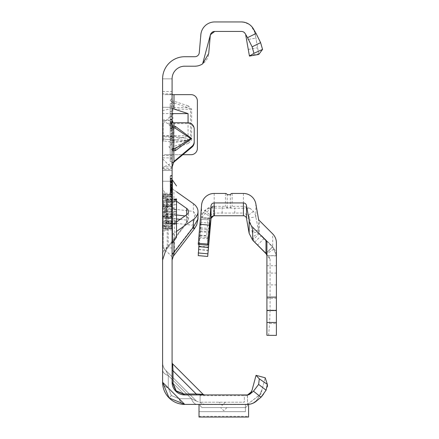 <?xml version="1.0" encoding="UTF-8"?>
<svg xmlns="http://www.w3.org/2000/svg" width="439" height="439" viewBox="0 0 439 439"><rect width="100%" height="100%" fill="white"/><g stroke="black" fill="none" stroke-linecap="round" stroke-linejoin="round"><path stroke-width="0.33" stroke-dasharray="2.19 1.65" d="M172.088 229.932L172.088 256.799L172.088 229.932M163.237 229.932L163.237 247.947L163.237 229.932M172.088 141.429L172.088 114.563L172.088 141.429M163.237 141.429L163.237 123.414L163.237 141.429M162.606 229.932L162.606 247.947L162.606 229.932M162.606 141.429L162.606 123.414L162.606 141.429M172.088 186.794L172.088 226.562A6.322 4.472 0 0 1 174.349 223.138L173.394 214.907L173.937 209.167L173.937 189.955A6.322 4.472 180 0 1 172.088 186.794L172.088 193.259L165.519 193.259A15.804 11.173 0 0 0 167.237 194.696L167.237 213.908L168.252 218.002A15.804 11.173 180 0 0 162.606 226.562L162.606 186.794L162.606 255.624L162.606 194.373L162.606 226.54L163.237 227.172L163.237 225.295A0.631 0.428 -22.9 0 1 162.924 225.3L162.924 226.853L162.924 225.3A0.631 0.516 -0 0 1 162.606 224.85A0.631 0.444 -0 0 0 163.237 225.295L163.237 220.85L171.457 220.85L171.457 227.172L171.457 225.18L163.237 225.18L163.237 226.326L171.457 226.326A0.631 0.549 180 0 1 172.088 226.875L172.088 220.85L172.088 226.875M172.088 190.789L170.189 191.163L170.189 196.496L172.088 197.007L172.088 179.776L172.088 197.007L172.088 179.776L172.088 197.007L170.189 196.496L170.189 180.489L172.088 179.979L170.189 180.489L172.088 179.979L170.189 180.489L172.088 179.979L170.189 180.489L172.088 179.979L170.189 180.489L172.088 179.979L170.189 180.489L172.088 179.979L170.189 180.489L172.088 179.979L170.189 180.489L172.088 179.979L170.189 180.489L172.088 179.979L172.088 243.206L172.088 179.979L172.088 196.798L172.088 179.979L172.088 196.798L172.088 179.979L172.088 196.798L172.088 179.979L172.088 193.934L170.189 194.444L170.189 175.798L170.189 196.551L170.189 175.798L170.189 196.551L170.189 176.061L170.189 196.293L170.189 176.061L170.189 196.293L170.189 176.061L170.189 196.293L170.189 180.489L170.189 196.293L170.189 180.489L170.189 194.444L172.088 193.945L172.088 175.556L172.088 197.062L172.088 175.293L172.088 197.062L172.088 175.293L172.088 197.062L172.088 175.293L172.088 197.062L172.088 189.944L172.088 193.945L170.189 194.45L172.088 193.934L172.088 220.833L172.088 217.289L172.088 218.293L171.457 216.861L165.904 217.031L165.904 206.171L171.402 206.335L171.347 217.267L172.088 218.293L172.088 179.979L172.088 196.798L172.088 179.979L172.088 196.798L172.088 179.979L170.189 180.489L170.189 196.293L170.189 180.489L170.189 196.293L170.189 180.489L170.189 180.791L172.088 180.314M162.606 136.672L162.606 181.258L162.606 107.292L162.606 136.672L186.432 138.126L188.057 139.432L186.432 140.557L173.987 142.466L162.606 140.727M172.088 120.577L172.088 181.258L172.088 107.292L172.088 120.577L162.606 120.577L167.396 123.414A11.381 0.993 180 0 0 173.987 123.6L187.892 123.6A6.322 6.3 180 0 1 194.214 129.895L194.214 129.071M172.088 124.676L172.088 127.837L172.088 124.676M172.088 146.802L172.088 149.962L172.088 146.802M222.216 402.195L219.056 402.195L222.216 402.195M223.797 407.568L220.636 407.568L223.797 407.568M172.088 382.281A1.899 1.097 0 0 0 173.037 383.231L176.182 390.831L183.782 393.975A1.899 1.097 -90 0 0 184.731 394.924A1.899 1.097 -90 0 1 183.782 393.975L173.037 383.231L176.182 390.831L183.782 393.975A1.899 1.097 -90 0 0 184.731 394.924A1.899 1.097 -90 0 1 183.782 393.975L173.037 383.231A1.899 1.097 0 0 1 172.088 382.281L184.731 394.924L175.792 391.22L172.088 382.281L184.731 394.924L175.792 391.22L172.088 382.281A1.899 1.097 0 0 0 173.037 383.231L176.182 390.831L183.782 393.975L173.037 383.231A1.899 1.097 0 0 1 172.088 382.281A12.643 12.643 0 0 0 184.731 394.924L175.792 391.22L172.088 382.281A1.899 1.097 0 0 0 173.037 383.231A1.899 1.097 0 0 1 172.088 382.281L184.731 394.924L175.792 391.22L172.088 382.281L184.731 394.924L204.481 394.924L184.731 394.924A1.899 1.097 -90 0 1 183.782 393.975L173.037 383.231A1.899 1.097 0 0 1 172.088 382.281L172.088 362.532A1.899 1.899 0 0 0 172.642 363.871L173.037 370.812A1.899 1.097 180 0 1 172.088 369.863L172.088 362.532A1.899 1.899 0 0 0 172.642 363.871L173.037 370.812A1.899 1.097 180 0 1 172.088 369.863L172.088 78.844L172.088 170.508L172.088 155.51L162.606 155.51L164.762 154.704L182.926 154.704M204.481 394.924L203.142 394.37L204.481 394.924L203.142 394.37L196.2 393.975A1.899 1.097 -90 0 0 197.149 394.924A1.899 1.097 90 0 1 196.2 393.975A1.899 1.097 -90 0 0 197.149 394.924A1.899 1.097 90 0 1 196.2 393.975A1.899 1.097 -90 0 0 197.149 394.924L204.481 394.924L197.149 394.924A1.899 1.097 -90 0 1 196.2 393.975L203.142 394.37L172.642 363.871L173.037 370.812A1.899 1.097 180 0 1 172.088 369.863L172.088 362.532A1.899 1.899 0 0 0 172.642 363.871L203.142 394.37L196.2 393.975L203.142 394.37L196.2 393.975L203.142 394.37L196.2 393.975L173.037 370.812L172.642 363.871L173.037 370.812A1.899 1.097 180 0 1 172.088 369.863L172.088 362.532M169.086 397.926L171.44 395.572L169.086 397.926L162.606 382.281L162.606 362.532L162.606 382.281L162.606 362.532L162.606 382.281L169.086 397.926L171.44 395.572L179.041 398.716L191.459 398.716L168.296 375.554A11.381 6.569 0 0 1 162.606 369.863L162.606 382.281L169.086 397.926L171.44 395.572L179.041 398.716L191.459 398.716A11.381 6.569 90 0 0 197.149 404.407A11.381 6.569 -90 0 1 191.459 398.716A11.381 6.569 90 0 0 197.149 404.407A11.381 6.569 -90 0 1 191.459 398.716A11.381 6.569 90 0 0 197.149 404.407A11.381 6.569 -90 0 1 191.459 398.716A11.381 6.569 90 0 0 197.149 404.407A11.381 6.569 -90 0 1 191.459 398.716L168.296 375.554L165.937 370.576L168.296 375.554A11.381 6.569 0 0 1 162.606 369.863L162.606 362.532A11.381 11.381 0 0 0 165.937 370.576L196.436 401.076L191.459 398.716L196.436 401.076L191.459 398.716L196.436 401.076L191.459 398.716L196.436 401.076L191.459 398.716L196.436 401.076L165.937 370.576L168.296 375.554A11.381 6.569 0 0 1 162.606 369.863L162.606 362.532A11.381 11.381 0 0 0 165.937 370.576L168.296 375.554A11.381 6.569 0 0 1 162.606 369.863L162.606 382.281L184.731 404.407A11.381 6.569 -90 0 1 179.041 398.716A11.381 6.569 -90 0 0 184.731 404.407A11.381 6.569 -90 0 1 179.041 398.716A11.381 6.569 -90 0 0 184.731 404.407A11.381 6.569 -90 0 1 179.041 398.716A11.381 6.569 -90 0 0 184.731 404.407A11.381 6.569 -90 0 1 179.041 398.716A11.381 6.569 -90 0 0 184.731 404.407L248.578 404.407L248.578 417.05L199.021 417.05L199.021 404.407L245.417 404.407L245.417 411.656L245.417 404.407L199.021 404.407L247.398 404.407L260.876 393.92L265.2 377.781L260.832 394.101L247.398 404.407L199.021 404.407L204.481 404.407L199.021 404.407L204.481 404.407L199.021 404.407L199.021 411.656L199.021 404.407M184.731 404.407A22.126 22.126 0 0 1 162.606 382.281A11.381 6.569 0 0 0 168.296 387.972A11.381 6.569 0 0 1 162.606 382.281A11.381 6.569 0 0 0 168.296 387.972A11.381 6.569 0 0 1 162.606 382.281A11.381 6.569 0 0 0 168.296 387.972A11.381 6.569 0 0 1 162.606 382.281A11.381 6.569 0 0 0 168.296 387.972A11.381 6.569 0 0 1 162.606 382.281L162.606 362.532A11.381 11.381 0 0 0 165.937 370.576L168.296 375.554L165.937 370.576L196.436 401.076L165.937 370.576A11.381 11.381 0 0 1 162.606 362.532L162.606 78.844L172.088 78.844L172.088 105.953A1.899 1.712 0 0 0 173.443 107.593L173.443 102.836A1.899 1.712 180 0 1 172.088 101.195L173.987 101.195L173.443 102.836L187.799 107.593L188.347 105.953L191.651 109.234L191.651 140.123L188.347 143.405L187.799 141.764L190.564 140.123L172.895 140.123L172.895 109.234L173.443 107.593L187.799 107.593L190.564 109.234L190.564 140.123L191.651 140.123M172.088 100.328L172.088 102.26L172.088 100.328M172.088 134.339L172.088 135.437L172.088 134.339M172.088 133.242L170.189 134.334L172.088 135.437M172.088 126.756L172.088 91.477L172.088 126.756M170.189 126.756L170.189 161.525L170.189 126.756M170.189 142.648L172.088 143.158L172.088 103.176L172.088 143.158L172.088 114.299L172.088 143.158L172.088 120.95L172.088 143.158L170.189 142.648L172.088 143.158L170.189 142.648L170.189 103.681L172.088 103.176L172.088 138.861L172.088 103.176L170.189 103.681L170.189 142.648L172.088 143.158L170.189 142.648L170.189 123.6L172.088 124.111L170.189 123.6L170.189 127.897L170.189 121.455L172.088 120.95L172.088 139.997L172.088 120.95L170.189 121.455L172.088 120.95L170.189 121.455L170.189 142.648L172.088 143.158L170.189 142.648L170.189 123.6L172.088 124.111L170.189 123.6L170.189 121.455L172.088 120.95L170.189 121.455L170.189 142.648L172.088 143.158L170.189 142.648L170.189 140.507L172.088 139.997L170.189 140.507L170.189 123.6L172.088 124.111L170.189 123.6L170.189 127.897L172.088 128.407L170.189 127.897L170.189 121.455L172.088 120.95L170.189 121.455L170.189 142.648L170.189 140.507L172.088 139.997L170.189 140.507L170.189 123.6L172.088 124.111L170.189 123.6L170.189 121.455L172.088 120.95L170.189 121.455L170.189 140.507L172.088 139.997L170.189 140.507L170.189 113.789L170.189 142.648L172.088 143.158L170.189 142.648L170.189 121.455L170.189 142.648M162.606 162.606L162.606 78.844L162.606 162.606M176.511 218.946L168.252 218.002L168.252 246.241L165.882 250.318L167.237 247.722L167.237 228.505A15.804 11.173 0 0 0 165.519 229.943A15.804 11.173 0 0 0 162.606 236.407M191.651 109.234L172.088 109.234L172.088 105.953M172.088 109.234L172.088 140.123L172.895 140.123L173.443 141.764A1.899 1.712 180 0 0 172.088 143.405L172.088 140.123M172.088 143.405L172.088 155.51L172.45 154.704L191.053 154.704A6.322 6.322 0 0 0 197.374 148.382L197.374 100.97A6.322 6.322 0 0 0 191.053 94.648L164.762 94.648L162.606 93.847L172.088 93.847M172.088 182.432L172.088 196.798L172.088 175.556L172.088 196.798L172.088 182.432L170.189 178.635M172.088 187.865L172.088 175.556L172.088 196.798L172.088 187.865L170.189 187.36L172.088 187.865M172.088 187.607L172.088 175.556L172.088 187.607L170.189 187.096L172.088 187.607M172.088 197.062L172.088 175.293L172.088 197.062L170.189 196.551L170.189 175.798L170.189 196.551L170.189 176.061L170.189 196.551L170.189 176.061L170.189 196.551L170.189 176.061L170.189 196.551L170.189 176.061L170.189 196.551L172.088 197.062L170.189 196.551M172.088 196.798L172.088 175.814L172.088 196.798L170.189 196.293L170.189 180.489L170.189 196.293L172.088 196.798M172.088 226.562L172.088 236.407A6.322 4.472 180 0 1 173.937 233.246L176.511 231.424M172.088 193.259L172.088 236.407M162.606 138.79L173.987 140.403L188.062 135.739L188.062 122.772M172.088 108.4L162.606 110.568M172.088 94.648L164.762 94.648M162.606 135.975L173.987 136.222L186.432 138.126M173.581 162.342L163.434 167.067L162.606 169.514L172.088 169.514M194.214 129.895L194.214 142.335M162.606 170.508L172.088 170.508L162.606 170.508M244.342 394.924L200.091 394.924L200.091 405.669L200.091 394.924L200.091 402.195L200.091 394.924L244.342 394.924L244.342 402.195L200.091 402.195L244.342 402.195L244.342 394.924M249.275 394.507L247.448 394.924L184.731 394.924A1.899 1.097 -90 0 1 183.782 393.975A1.899 1.097 -90 0 0 184.731 394.924M256.041 375.329L265.2 377.781L267.346 384.377L259.301 378.846L256.041 375.329L251.673 391.643L252.068 390.161L250.274 393.668L248.946 394.623L247.398 394.924L247.503 404.407L247.503 394.924M172.088 130.795L172.088 116.269L172.088 130.795L170.189 130.789L170.189 136.491L170.189 116.779L170.189 130.789M172.088 128.128L172.088 116.516L172.088 128.128L170.189 127.617L170.189 117.026L170.189 136.244L170.189 117.026L170.189 131.365L170.189 117.026L170.189 127.617L172.088 128.128M172.088 123.633L172.088 136.748L172.088 116.516L172.088 136.748L172.088 123.633L170.189 121.905M245.033 33.353L243.431 31.882L241.39 31.432A4.423 4.423 0 0 1 245.747 35.087A4.423 4.423 0 0 0 241.39 31.432L214.704 31.432A4.423 4.423 0 0 0 210.292 35.471L208.717 53.509A13.905 13.905 0 0 1 194.861 66.201L184.731 66.201A12.643 12.643 0 0 0 172.088 78.844L162.606 78.844A22.126 22.126 0 0 1 184.731 56.724L194.861 56.724A4.423 4.423 0 0 0 199.273 52.68L200.848 34.643A13.905 13.905 0 0 1 214.704 21.95L241.39 21.95A13.905 13.905 0 0 1 255.081 33.441A13.905 13.905 0 0 0 241.39 21.95L243.81 22.164M247.448 394.924L247.75 394.908A4.423 4.423 0 0 0 250.241 393.887L253.413 391.226L261.095 397.163M256.338 401.153A13.905 13.905 0 0 1 247.398 404.407L249.873 404.176L253.254 402.964L256.146 400.785L258.275 398.113L256.074 400.856L253.276 402.953L250.384 404.061L247.53 404.407M213.475 31.608A4.423 4.423 0 0 0 212.789 31.871M211.636 32.667A4.423 4.423 0 0 0 210.939 33.529M249.336 55.451L258.675 53.805L258.785 54.441L249.445 56.088L246.57 39.757L255.904 38.111L255.081 33.441L255.542 36.031L254.208 31.032L255.081 33.441M258.675 53.805L255.904 38.111M258.785 54.441L255.542 36.031M245.895 35.921L246.57 39.757M170.189 105.826L172.088 106.337L170.189 105.826M170.189 127.897L172.088 128.407L170.189 127.897M170.189 123.6L172.088 124.111L170.189 123.6M170.189 113.789L172.088 114.299L170.189 113.789L170.189 111.643L170.189 113.789L172.088 114.299L170.189 113.789M170.189 111.643L172.088 111.138L170.189 111.643L170.189 103.681L170.189 111.643L172.088 111.138L170.189 111.643M170.189 103.681L172.088 103.176L170.189 103.681L170.189 138.861L170.189 103.681L172.088 103.176L170.189 103.681M170.189 140.507L172.088 139.997L170.189 140.507L170.189 121.455L172.088 120.95L170.189 121.455L170.189 140.507L172.088 139.997L170.189 140.507M170.189 121.455L172.088 120.95L170.189 121.455M172.088 136.748L170.189 136.244L172.088 136.748M172.088 116.516L170.189 117.026L172.088 116.516M172.088 129.631L170.189 131.365M172.088 124.895L170.189 125.4L172.088 124.895M172.088 119.748L170.189 119.243L172.088 119.748M172.088 129.082L170.189 129.593L172.088 129.082M172.088 136.995L170.189 136.491M172.088 125.675L170.189 126.141M172.088 123.194L170.189 123.562M172.088 121.861L170.189 121.866M172.088 119.507L170.189 118.996M172.088 122.953L170.189 122.448L172.088 122.953M172.088 116.269L170.189 116.779M172.088 122.042L170.189 122.042M172.088 126.646L170.189 126.196M172.088 128.792L170.189 128.325M172.088 130.921L170.189 130.921M172.088 133.763L170.189 134.274M172.088 184.221L170.189 184.731L172.088 184.221M170.189 184.995L172.088 184.484L172.088 178.936L170.189 178.426L170.189 184.995L170.189 178.426L172.088 178.936L172.088 184.484L170.189 184.995L172.088 185.505M172.088 175.556L170.189 176.061M172.088 188.572L170.189 189.198L172.088 188.572M172.088 193.681L170.189 194.192M172.088 186.043L170.189 186.043L172.088 186.043M172.088 178.673L170.189 178.163M172.088 182.981L170.189 182.366L172.088 182.981M172.088 182.212L170.189 181.839L172.088 182.212M172.088 175.293L170.189 175.798L172.088 175.293M172.088 189.352L170.189 189.725L172.088 189.352M172.088 189.275L170.189 189.725M172.088 190.663L170.189 190.663M172.088 186.026L170.189 185.412L170.189 182.13L172.088 182.635L172.088 194.142L172.088 182.635L172.088 194.142L172.088 182.635L170.189 182.13L170.189 188.282L172.088 188.282L170.189 188.282L170.189 180.281L172.088 179.776L170.189 180.281L170.189 185L172.088 185.373L170.189 185.834M172.088 183.107L170.189 183.442M172.088 181.389L170.189 181.389M172.088 182.673L170.189 182.103M172.088 182.289L170.189 181.839M172.088 181.34L170.189 181.34M172.088 190.729L170.189 190.724M172.088 188.891L170.189 189.461M172.088 190.35L170.189 190.345L172.088 190.339L172.088 193.945L172.088 186.816L172.088 190.339L170.189 190.773L172.088 190.521M172.088 189.412L170.189 189.988L172.088 189.412L170.189 189.988L172.088 189.412L170.189 189.401M172.088 182.383L170.189 182.893M172.088 182.822L170.189 183.683M172.088 179.2L170.189 178.689L172.088 179.2M172.088 175.814L170.189 176.324L172.088 175.814M172.088 187.118L170.189 186.69M172.088 187.541L170.189 186.987M172.088 189.516L170.189 189.516M172.088 189.95L170.189 189.955L172.088 189.95L170.189 189.955L172.088 189.95L170.189 190.51M172.088 185.121L170.189 185.192L172.088 185.148L170.189 185.154L170.189 182.333L170.189 188.079L170.189 185.154M172.088 190.422L170.189 190.416L172.088 190.422M172.088 180.972L172.088 183.7L172.088 181.104L170.189 181.109L172.088 181.104L172.088 178.41L172.088 180.972L170.189 180.972M172.088 181.027L170.189 181.027M172.088 178.41L170.189 177.899M172.088 183.7L170.189 184.204M170.189 183.244L172.088 186.811L170.189 186.306M172.088 178.426L170.189 178.256M172.088 187.826L170.189 188.172M172.088 187.437L170.189 187.228M172.088 181.636L170.189 181.636L172.088 181.653M172.088 178.936L170.189 178.426L172.088 178.936M172.088 183.162L170.189 179.595M172.088 191.431L170.189 193.379M172.088 190.252L170.189 190.383M172.088 189.802L170.189 190.246L172.088 189.802M172.088 195.426L170.189 195.125L172.088 195.426M172.088 189.796L170.189 189.791L172.088 189.796M172.088 192.518L170.189 192.661L172.088 192.518M172.088 192.079L170.189 194.016L172.088 194.312L170.189 194.016L170.189 180.281L170.189 196.496L170.189 188.282L170.189 194.647L172.088 194.142L170.189 194.647L170.189 191.163M172.088 190.125L170.189 190.751M170.189 185L170.189 185.412M172.088 182.843L170.189 182.333L172.088 182.843L170.189 182.333L172.088 182.843L170.189 182.333L172.088 182.843L172.088 187.574L170.189 188.079L172.088 187.574L172.088 182.843L170.189 182.333M172.088 185.757L170.189 183.711L172.088 185.757M172.088 191.036L170.189 193.083L172.088 191.036M172.088 189.615L170.189 189.105L172.088 189.615M172.088 186.751L170.189 187.261L172.088 186.751M170.189 182.13L170.189 194.647L170.189 182.13L170.189 194.647L170.189 182.13L172.088 182.635M172.088 188.6L170.189 188.6L170.189 180.281L170.189 196.496L170.189 188.6L172.088 188.6M172.088 194.384L170.189 194.082L172.088 194.384M172.088 188.408L170.189 188.408L172.088 188.408M172.088 188.622L170.189 188.622L172.088 188.622M172.088 188.358L170.189 188.358L172.088 188.358M172.088 184.989L170.189 184.786L172.088 184.989M172.088 190.438L170.189 189.928L172.088 190.438M172.088 185.066L170.189 185.066M172.088 186.295L170.189 182.498M172.088 191.547L170.189 191.678L170.189 194.016M170.189 180.489L172.088 179.979L170.189 180.489L170.189 191.678M172.088 197.007L170.189 196.496M172.088 179.776L170.189 180.281M172.088 194.142L170.189 194.647M168.296 375.554A11.381 6.569 180 0 1 162.606 369.863A11.381 6.569 180 0 0 168.296 375.554A11.381 6.569 180 0 1 162.606 369.863A11.381 6.569 180 0 0 168.296 375.554L168.296 387.972L168.296 375.554L168.296 387.972L171.44 395.572L179.041 398.716L168.296 387.972L168.296 375.554L168.296 387.972L171.44 395.572L179.041 398.716L168.296 387.972L168.296 375.554L168.296 387.972L171.44 395.572L168.296 387.972L168.296 375.554L191.459 398.716L168.296 375.554L191.459 398.716L179.041 398.716L168.296 387.972L179.041 398.716L191.459 398.716L168.296 375.554L191.459 398.716L179.041 398.716L191.459 398.716L179.041 398.716L191.459 398.716L168.296 375.554M197.149 394.924A1.899 1.097 90 0 1 196.2 393.975L173.037 370.812A1.899 1.097 0 0 1 172.088 369.863A1.899 1.097 0 0 0 173.037 370.812A1.899 1.097 0 0 1 172.088 369.863M263.493 394.162L266.078 390.222L267.477 386.353M259.301 378.846L258.631 384.41L253.413 391.226M258.631 384.41L266.078 390.222M245.61 407.568L201.989 407.568L200.091 405.669L201.989 407.568L245.61 407.568L247.503 405.669L247.503 404.407L247.503 405.669L245.61 407.568M245.417 411.678L199.021 411.656L245.417 411.678M162.606 107.292L172.088 107.292L162.606 107.292M162.606 181.258L172.088 181.258L162.606 181.258M172.889 122.739L167.396 123.414M172.225 166.76L163.434 167.067M172.45 154.704L164.762 154.704M188.062 135.739L162.606 135.739M172.088 113.613L162.606 113.613M188.347 143.405L173.987 148.162L172.088 148.162A1.899 1.712 0 0 1 173.443 146.516L173.443 141.764L187.799 141.764L173.443 146.516L173.987 148.162L173.987 154.704L173.987 140.403M162.606 186.794A15.804 11.173 0 0 0 165.519 193.259L162.606 193.259M176.511 201.254L167.237 194.696M167.237 228.505L176.511 221.942M162.606 255.624A15.804 11.173 -0 0 1 167.237 247.722L186.674 222.441L186.998 222.858L186.427 222.6L168.252 246.241A15.804 11.173 180 0 0 162.606 254.801M185.017 215.933L186.674 216.12L186.674 214.759L186.674 222.441L188.523 218.841L186.674 216.12A3.792 3.002 -83.5 0 1 186.427 220.071L186.427 222.6M193.379 203.696L193.379 211.378A13.274 10.498 -83.5 0 1 192.523 225.207L192.523 227.737L174.349 251.377L174.349 223.138L192.523 225.207M173.937 252.463L174.349 251.377A6.322 4.472 0 0 0 172.088 254.801M192.814 227.912A13.274 0.916 37.6 0 1 192.523 227.737M176.511 191.772L173.937 189.955M172.088 229.943L162.606 229.943M176.511 214.967L167.237 213.908A15.804 11.173 180 0 1 162.606 206.006M172.088 206.006A6.322 4.472 0 0 0 173.937 209.167L193.379 211.378L198.005 218.841M171.347 200.952L171.457 200.047L172.088 200.623L171.457 200.952L164.674 200.634L164.504 199.729L165.629 199.729L165.629 194.296L164.504 194.296L162.924 195.19L162.924 200.316L164.504 199.729L164.504 194.296L165.904 194.29L165.904 199.734L171.402 200.047L171.402 194.779L165.629 194.296L165.629 194.801L171.457 195.289L172.088 193.934M176.511 218.507L176.511 211.598L176.511 218.507L166.996 218.507L166.996 223.083A0.949 0.823 180 0 1 166.085 222.26L166.085 200.195L166.085 222.271A0.949 0.373 -0 0 1 166.996 221.898L166.996 214.051L176.511 214.336L176.511 198.916L176.511 201.567L166.996 201.902L166.996 199.246L166.996 202.566L176.511 202.566L176.511 209.716L166.996 210.045L166.996 211.949L166.085 211.927M172.406 243.206L172.406 179.99M176.511 223.736L166.996 223.451L166.996 223.95L176.511 224.285L176.511 214.336M166.085 211.274L176.511 211.241L176.511 198.916L166.996 199.246L166.085 200.195M172.088 204.426A0.631 0.549 -0 0 1 171.457 204.975L163.237 204.975L163.237 209.93L162.606 210.094L162.924 210.045L162.924 213.151L162.924 210.045L163.237 209.93L163.467 211.598L163.237 217.075L171.457 217.075L171.457 200.047M162.606 202.346L163.237 202.346L163.237 196.233A0.631 0.587 -49.9 0 0 162.924 196.348L162.924 197.901L162.924 196.348A0.631 0.576 -0 0 0 162.606 196.842A0.631 0.609 -0 0 1 163.237 196.233L163.237 196.875L171.457 196.875L171.457 204.645L163.237 204.645L163.237 202.346L172.088 202.346A0.631 0.483 -0 0 0 171.457 201.88L163.237 201.88L163.237 204.975A0.631 0.549 -0 0 0 162.606 205.523M166.085 202A0.949 0.823 -0 0 1 166.996 201.177L176.511 200.892L176.511 199.405L176.511 201.567M171.457 216.861L171.457 217.3L171.457 216.773L163.237 216.773L163.237 217.146L164.674 217.431L171.347 217.267M163.242 206.05A0.631 0.296 -101.2 0 0 163.116 206.023A0.631 0.296 -101.2 0 0 162.924 206.478L165.629 206.165L165.629 217.031L164.674 217.031L164.674 205.726L163.237 206.05L163.237 206.429L171.457 206.429L171.457 205.935L164.674 205.765A0.631 0.296 -101.2 0 0 164.548 205.737A0.631 0.296 -101.2 0 0 164.356 206.193L164.356 217.009L162.924 216.723A0.631 0.296 -78.8 0 0 163.116 217.179A0.631 0.296 -78.8 0 0 163.242 217.151M171.457 194.768L171.457 196.71L163.237 196.71L163.237 195.618L164.674 194.801L164.504 194.296L164.674 194.801L164.504 194.296L162.924 195.179A0.631 0.631 0 0 0 162.606 195.728A0.631 0.62 -0 0 1 162.924 195.19L163.237 195.618L162.606 195.728M164.674 200.634L163.237 201.166L162.924 200.316A0.631 0.423 0 0 0 163.237 201.166L163.237 201.88A0.631 0.483 -0 0 1 162.606 201.397M171.347 227.912L172.088 229.262L171.457 227.907L164.674 228.395L163.237 227.583L162.924 228.022L164.356 228.823L164.356 223.413L162.924 222.886L163.237 222.03L164.674 222.562L171.457 222.244L172.088 222.573L171.457 223.155L165.904 223.462L165.904 228.895L171.402 228.417L171.347 222.249M172.088 204.909L171.457 206.335M163.237 226.968A0.631 0.587 49.9 0 1 162.924 226.853A0.631 0.576 -0 0 1 162.606 226.354A0.631 0.609 180 0 0 163.237 226.968M162.606 226.381L163.237 226.491L163.237 227.583L162.606 227.473A0.631 0.631 0 0 0 162.924 228.022L164.362 228.834A0.631 0.631 0 0 0 164.674 228.922L164.674 228.395L164.356 228.823A0.631 0.62 0 0 0 164.674 228.906L165.629 228.906L165.629 223.473L164.674 223.473L164.674 228.906L165.904 228.906L165.629 228.395M164.356 223.413L164.674 222.562L164.674 223.473A0.631 0.423 -0 0 1 164.356 223.413M163.237 217.151A0.631 0.593 180 0 1 162.606 216.553A0.631 0.631 0 0 0 163.116 217.179L164.548 217.459A0.631 0.631 0 0 0 164.674 217.47L164.356 217.009A0.631 0.296 -78.8 0 0 164.548 217.459A0.631 0.296 -78.8 0 0 164.674 217.431L165.629 217.431M162.924 213.151L163.237 213.272L162.924 213.151M163.237 197.901A0.631 0.428 22.9 0 0 162.924 197.901A0.631 0.516 -0 0 0 162.606 198.346A0.631 0.444 0 0 1 163.237 197.901M265.985 253.374L272.69 246.669L276.394 255.613L276.394 265.727L276.394 255.723L272.69 246.784L265.985 253.49M265.985 253.621L272.69 246.784L261.424 235.463L272.69 246.669L272.69 233.872M276.394 297.516L276.394 310.208L276.394 297.516M266.912 297.516L266.912 310.208L266.912 297.516M276.394 285.657L276.394 298.35L276.394 285.657M266.912 285.657L266.912 298.35L266.912 285.657M266.171 253.676L267.022 255.844L270.073 259.026L269.134 256.771L266.588 254.225M253.413 211.362L248.353 215.264L243.398 213.063L243.398 208.218L250.197 208.421L253.413 211.362A12.643 12.643 180 0 1 255.849 216.888L258.933 233.005L274.265 248.836L266.429 254.066M274.265 248.836A12.643 12.643 180 0 1 276.394 255.855L267.027 255.723M248.353 215.264A6.256 6.256 180 0 1 249.561 217.996L253.566 239.343L259.367 233.543L259.367 220.543M258.489 218.858L258.489 231.847L252.211 232.955M253.561 239.343L254.126 241.724M258.933 233.005L253.001 236.786M198.241 255.619L201.583 217.535L212.783 206.121L214.528 206.121L204.804 210.303A12.643 12.643 -0 0 0 201.583 217.684L198.79 249.643L201.583 217.98A12.643 12.643 180 0 1 203.46 212.377L208.059 208.009L243.398 208.218M243.398 215.758L243.398 213.063L214.177 213.08L214.177 215.758M214.177 208.086L214.177 213.08L208.876 215.768L203.46 212.377M208.607 246.328L206.774 235.677L207.949 218.534A6.256 6.256 180 0 1 208.876 215.768M250.197 208.421L243.398 206.346L232.154 206.346L230.371 207.669L227.21 207.669L225.421 206.346L214.177 206.352L208.059 208.009M268.591 335.391L269.601 323.559L270.073 310.17L276.394 310.17L276.394 335.391M270.073 259.026L270.073 310.17M276.394 310.17L276.394 255.855M276.394 242.811L276.394 255.613L266.912 255.613L266.912 265.727L267.022 255.844M266.912 335.319L266.912 258.434M266.912 255.613L266.912 242.811M214.528 206.121L214.528 215.598M214.177 206.352L214.177 215.609M214.528 206.061L214.528 215.544M214.177 193.451L214.177 215.533M204.804 210.303L211.834 216.663M212.783 206.121L213.831 215.549M201.583 204.997L201.583 217.535L211.027 218.359M198.988 244.424L200.442 227.737L200.442 219.209L198.241 244.364M230.371 207.669L230.371 194.718M227.21 207.669L227.21 194.718M172.088 214.572A6.322 0.549 0 0 0 173.394 214.907M175.792 391.22L176.182 390.831M183.782 393.975L196.2 393.975L183.782 393.975L196.2 393.975L173.037 370.812L173.037 383.231L173.037 370.812L173.037 383.231L173.037 370.812L196.2 393.975L173.037 370.812L196.2 393.975L183.782 393.975L196.2 393.975L173.037 370.812L173.037 383.231M173.987 94.648L173.987 101.195L188.347 105.953M173.987 123.6L173.987 136.222M173.987 142.466L173.987 162.178M248.271 49.415L257.611 47.769M170.189 119.359L172.088 119.254M170.189 119.803L172.088 119.913M170.189 124.462L172.088 124.352L170.189 124.462M170.189 124.906L172.088 125.011L170.189 124.906M170.189 138.071L172.088 137.967M170.189 138.515L172.088 138.625M172.088 184.298L170.189 184.792M172.088 187.387L170.189 186.899M172.088 192.205L170.189 191.964M172.088 189.999L170.189 190.136M172.088 191.344L170.189 191.486M253.429 28.903L254.203 31.032L250.845 25.786L248.781 24.129L243.239 22.076M199.021 404.599L248.578 404.599M199.021 416.287L248.578 416.287M247.503 395.687L200.091 395.687M199.021 411.656L245.417 411.656L199.021 411.656M162.606 119.935L172.088 119.935M162.606 168.614L172.088 168.614M162.606 157.864L172.088 157.864M162.606 91.488L172.088 91.488L170.189 91.987M187.892 123.6L187.892 122.772M186.432 140.557L162.606 139.103M180.171 219.357L186.427 220.071M173.937 233.246L173.937 242.377M172.088 203.718L162.606 203.718M172.088 204.837L162.606 204.837M172.088 214.446L162.606 214.446M172.088 216.12L162.606 216.12M165.629 200.634L165.904 199.734L165.849 200.639M162.606 217.678A0.631 0.549 -0 0 0 163.237 218.221L163.237 222.03A0.631 0.483 -0 0 0 162.924 222.886L162.924 228.006A0.631 0.62 0 0 1 162.606 227.473M162.606 216.553L162.924 216.723L162.924 206.478L162.606 206.643A0.631 0.593 180 0 1 163.237 206.05M165.849 222.557L165.629 223.473L165.629 222.562M165.629 206.165L165.871 205.732L165.629 206.165M176.511 224.093L166.996 223.802L166.996 221.898L176.511 221.766M166.085 208.909A0.949 0.823 -0 0 1 166.996 208.086L166.996 199.745L166.996 201.902L166.085 202.851M166.085 200.557A0.949 0.807 -0 0 1 166.996 199.745L176.511 199.405M162.606 220.85L163.237 220.85L163.237 218.551L171.457 218.551L171.457 220.85L172.088 220.85A0.631 0.483 -0 0 1 171.457 221.316L171.457 217.075A0.631 0.549 -0 0 1 172.088 217.623M176.511 199.465L166.996 199.745L166.085 200.683M162.606 206.67A0.631 0.549 -0 0 1 163.237 206.127L171.457 206.127A0.631 0.549 -0 0 0 172.088 205.578M162.606 225.778A0.631 0.549 -0 0 0 163.237 226.326L163.237 227.172L171.457 227.172L172.088 227.808M176.511 222.31L166.996 222.019L166.996 223.083L176.511 223.369M166.085 213.228A0.949 0.823 -0 0 0 166.996 214.051L166.996 209.151L176.511 208.86M166.085 209.968A0.949 0.823 -0 0 1 166.996 209.151L166.996 208.086L176.511 207.801M166.085 202.566L166.996 202.566L166.996 210.045A0.949 0.944 0 0 0 166.085 210.983M176.511 204.695L166.085 204.695M176.511 201.435L166.996 201.303A0.949 0.373 -0 0 1 166.085 200.93A0.949 0.823 -0 0 1 166.996 200.118L176.511 199.827M166.085 220.63L176.511 220.63M176.511 215.401L166.996 215.11A0.949 0.823 -0 0 1 166.085 214.292M176.511 213.486L166.996 213.156L166.996 218.507L166.085 218.507M176.511 211.955L166.996 211.949L166.996 213.156A0.949 0.944 -0 0 1 166.085 212.218M176.511 199.547L166.996 199.745A0.949 0.571 180 0 0 166.085 200.316M176.511 199.108L166.996 199.399A0.949 0.834 -0 0 0 166.085 200.233M166.085 223.007L166.996 223.802A0.949 0.834 180 0 1 166.085 222.968M176.511 223.654L166.996 223.451A0.949 0.571 -0 0 1 166.085 222.886M166.085 221.201A0.949 0.823 180 0 0 166.996 222.019L166.996 223.451A0.949 0.807 180 0 1 166.085 222.644M162.606 197.418A0.631 0.549 180 0 1 163.237 196.875L163.237 198.022L171.457 198.022L171.457 196.875A0.631 0.549 180 0 0 172.088 196.326M162.606 216.526A0.631 0.549 -0 0 0 163.237 217.075L163.237 218.221L171.457 218.221A0.631 0.549 -0 0 1 172.088 218.77M164.674 194.801L165.629 194.801M171.457 223.155L171.457 221.316L163.237 221.316A0.631 0.483 -0 0 0 162.606 221.805M172.088 225.723A0.631 0.549 180 0 0 171.457 225.18L163.237 224.922L163.237 226.491L171.457 226.491L171.457 228.417M172.088 196.601L171.457 196.71L171.457 198.022A0.631 0.549 -0 0 0 172.088 197.473M162.606 198.571A0.631 0.549 180 0 1 163.237 198.022L163.237 196.71L162.606 196.82M172.088 225.553L171.457 224.922L171.457 226.491L172.088 226.601M162.606 224.291L163.237 225.18A0.631 0.549 -0 0 1 162.606 224.631M172.088 204.645L171.457 204.645L171.457 206.429A0.631 0.593 180 0 0 172.088 205.836M162.606 207.021A0.631 0.593 180 0 1 163.237 206.429L163.237 204.645L162.606 204.645M172.088 217.365A0.631 0.593 180 0 0 171.457 216.773L171.457 218.551L172.088 218.551M162.606 218.551L163.237 218.551L163.237 216.773A0.631 0.593 180 0 1 162.606 216.175M172.088 218.293L171.457 217.3L165.871 217.47L165.629 217.031L165.849 217.431M165.849 228.39L165.904 228.906L171.457 228.434L172.088 229.262M171.347 205.935L165.849 205.77M165.629 205.765L164.674 205.726A0.631 0.631 0 0 0 164.548 205.737M165.849 194.812L165.904 194.29L171.402 194.768L171.347 195.284M258.198 230.212L251.909 231.32M255.849 203.899L255.849 216.888L246.509 218.37M264.201 238.41L257.495 245.11M222.118 213.162L222.118 206.346M234.761 213.162L234.761 208.081M211.016 218.507L201.583 217.684L201.583 217.98L211.027 218.638M200.618 229.026L206.983 229.581M200.085 235.09L206.774 235.677M198.812 249.451L208.256 250.279M225.421 193.451L225.421 206.346M269.601 323.559L276.394 323.559M243.398 193.451L243.398 206.346M232.154 193.451L232.154 206.346M198.79 249.659L208.212 250.482M200.03 235.425L209.458 236.248M200.332 231.743L209.782 232.566M199.882 236.89L209.326 237.713M199.065 246.208L208.514 247.031M200.168 230.898L208.871 231.655M200.442 227.737L209.151 228.494M200.442 219.209L209.891 220.032L200.442 219.209M200.168 222.343L209.617 223.171M198.79 238.086L208.24 238.915M172.088 247.947L162.606 247.947L163.237 247.947L162.606 247.947L163.237 247.947L162.606 247.947L163.237 247.947L172.088 256.799M162.606 159.445L163.237 159.445L172.088 168.296M172.088 208.437L168.927 211.598L172.088 214.759M162.606 228.823L172.088 228.823L162.606 228.823M172.088 121.515L168.927 124.676L172.088 127.837M172.088 143.641L168.927 146.802L172.088 149.962M225.377 402.195L222.216 405.356L219.056 402.195M226.958 407.568L223.797 410.728L220.636 407.568M170.189 100.361L172.088 102.26M172.088 158.644L170.189 159.154M170.189 161.525L172.088 162.029M172.088 94.862L170.189 94.358M170.189 100.301L172.088 98.402M262.072 389.453L258.275 398.113L262.072 389.453M196.436 401.076L204.481 404.407L196.436 401.076M173.915 161.519L171.556 163.154M162.606 194.373L172.088 194.373L162.606 194.373M165.761 250.471L186.998 222.858L188.523 218.841L188.523 211.598M172.088 211.916L162.606 211.916L163.237 211.916L172.088 203.065M162.606 123.414L163.237 123.414L172.088 114.563M162.606 211.916L163.237 211.916L162.606 211.916M162.606 196.656L163.237 196.024L171.457 196.024L172.088 195.393M166.085 222.513L166.996 223.462L176.511 223.791M176.511 221.629L166.996 221.3L166.085 220.351M162.606 198.911L163.237 198.274L171.457 198.274L172.088 197.643M172.088 205.913L171.457 206.544L163.237 206.544L162.606 207.175M162.606 216.026L163.237 216.657L171.457 216.657L172.088 217.289M164.548 205.743L163.116 206.023A0.631 0.631 0 0 0 162.606 206.643M254.719 242.169L261.424 235.463M266.912 310.208L276.394 310.208M266.912 298.35L276.394 298.35M266.912 273.063L276.394 273.063M266.912 284.922L276.394 284.922M266.912 265.727L276.394 265.727"/><path stroke-width="0.66" d="M172.088 126.103A1.899 1.882 180 0 0 173.701 127.963L173.701 148.645L175.035 148.728L175.315 150.681L172.088 150.72A1.899 1.811 180 0 1 173.701 148.931L175.035 148.728L190.564 138.488L175.035 128.045L175.315 126.35L191.651 138.515L190.564 138.488M172.088 120.577L172.889 122.739L187.892 122.772A6.322 6.3 180 0 1 194.214 129.071L194.214 141.512A6.322 6.3 180 0 1 191.953 146.335L173.915 161.519M247.53 404.407L184.731 404.407L169.086 397.926L162.606 382.281L184.731 404.407L169.086 397.926M197.149 394.924A1.899 1.097 90 0 1 196.2 393.975L203.142 394.37L172.642 363.871L173.037 370.812A1.899 1.097 0 0 1 172.088 369.863M172.088 362.532A1.899 1.899 0 0 0 172.642 363.871L203.142 394.37L204.481 394.924M173.037 383.231L176.182 390.831L183.782 393.975L196.2 393.975L173.037 370.812L173.037 383.231A1.899 1.097 0 0 1 172.088 382.281L172.088 78.844A12.643 12.643 0 0 1 184.731 66.201L194.861 66.201A13.905 13.905 0 0 0 202.626 63.836L210.429 34.714A4.423 4.423 0 0 0 210.292 35.471L208.717 53.509L202.626 63.836M210.939 33.529A4.423 4.423 0 0 0 210.429 34.714L214.704 31.432L241.39 31.432A4.423 4.423 0 0 1 245.22 33.644L247.536 37.661L256.063 33.457L253.429 28.903A13.905 13.905 0 0 0 241.39 21.95L214.704 21.95A13.905 13.905 0 0 0 200.848 34.643L199.273 52.68A4.423 4.423 0 0 1 194.861 56.724L184.731 56.724A22.126 22.126 0 0 0 162.606 78.844L162.606 382.281L184.731 404.407L204.481 404.407L184.731 404.407A22.126 22.126 0 0 1 162.606 382.281L184.731 404.407M172.45 94.648L172.088 93.847M188.062 122.772L188.062 113.613L172.088 108.4M182.926 154.704L191.053 154.704A6.322 6.322 0 0 0 197.374 148.382L197.374 100.97A6.322 6.322 0 0 0 191.053 94.648L172.088 94.648M194.214 141.512L194.214 142.335A6.322 6.3 180 0 1 191.953 147.158L173.581 162.342M172.088 150.434A1.899 1.811 180 0 1 173.701 148.645L173.987 161.354L172.225 166.76L172.088 169.514M263.493 394.162L261.095 397.163L256.338 401.153A13.905 13.905 0 0 1 247.398 404.407L248.578 404.407L248.578 417.05L199.021 417.05L248.578 417.028M249.275 394.507L251.673 391.643L247.519 394.924L184.731 394.924A12.643 12.643 0 0 1 172.088 382.281M197.149 404.407L199.021 404.407L197.149 404.407M256.041 375.329L265.2 377.781L267.346 384.377L266.083 390.216L261.013 397.229L253.479 391.171L250.241 393.887A4.423 4.423 0 0 1 247.398 394.924A4.423 4.423 0 0 0 247.75 394.908L250.268 393.673L252.068 390.161L256.041 375.329L259.301 378.846L267.346 384.377L267.477 386.353M256.338 401.153L261.013 397.229M214.704 31.432A4.423 4.423 0 0 0 213.475 31.608M212.789 31.871A4.423 4.423 0 0 0 212.081 32.294M249.445 56.088L258.785 54.441L262.555 49.415L253.934 53.311L249.445 56.088L245.747 35.087M253.479 391.171L258.631 384.41L259.301 378.846M266.083 390.216L258.631 384.41M183.782 393.975A1.899 1.097 -90 0 0 184.731 394.924M256.063 33.457L260.601 42.638L262.555 49.415M245.22 33.644L244.441 32.656M253.934 53.311L252.129 46.83L247.536 37.661M252.129 46.83L260.601 42.638M199.021 404.407L199.021 417.028M173.987 161.354L173.987 162.178M173.987 122.772L173.987 126.147L172.088 125.982A1.899 1.882 0 0 0 173.701 127.842L175.035 128.045L173.701 127.842L173.987 126.147L175.315 126.35M188.062 113.613L172.088 113.613M176.511 221.942L186.674 214.759A6.322 4.472 0 0 0 188.523 211.598A6.322 4.472 0 0 0 186.674 208.437L176.511 201.254M172.088 255.624A6.322 4.472 180 0 1 173.937 252.463L173.4 256.096L174.206 252.112M173.937 242.377L173.937 252.463L193.379 227.182A13.274 0.916 37.6 0 1 194.515 228.637L194.515 228.637A13.274 0.916 37.6 0 1 192.814 227.912M176.511 231.424L193.379 219.5A15.804 11.173 0 0 0 198.005 211.598A15.804 11.173 0 0 0 193.379 203.696L176.511 191.772M172.088 179.99L172.406 179.99L172.406 243.206L176.511 237.285L176.511 224.285M176.511 198.916L176.511 237.285M176.511 200.892L176.511 202.566M176.511 209.716L176.511 211.241M266.045 253.435L254.719 242.169L265.985 253.374L266.912 255.613M266.588 254.225L252.661 240.193L249.149 233.328L246.509 218.37L246.509 205.545A3.161 3.161 -0 0 0 243.398 202.933L243.398 215.758A3.161 3.161 180 0 1 246.509 218.37M266.912 310.554L276.394 310.554L276.394 322.478L266.912 322.478L266.912 242.811A3.161 3.161 -0 0 0 265.985 240.577L252.661 227.248A12.643 12.643 180 0 1 249.149 220.504L246.509 205.545M198.988 244.424L198.241 255.619L207.685 256.442L211.027 218.359L213.831 215.549L214.528 215.598L211.834 216.663A3.161 3.161 -0 0 0 211.027 218.512L208.24 250.471L211.027 218.638A3.161 3.161 180 0 1 214.177 215.758L243.398 215.758M214.177 215.533L214.177 202.933L243.398 202.933M198.241 255.619L207.685 256.442L209.891 228.56L209.891 220.032L207.685 245.187L198.241 244.364L201.583 204.997A12.643 12.643 -0 0 1 214.177 193.451L225.421 193.451A1.899 1.899 180 0 1 227.21 194.718L230.371 194.718A1.899 1.899 180 0 1 232.154 193.451L243.398 193.451A12.643 12.643 -0 0 1 255.849 203.899L258.489 218.858A3.161 3.161 180 0 0 259.367 220.543L272.69 233.872A12.643 12.643 -0 0 1 276.394 242.811L276.394 310.554M276.394 322.478L276.394 335.391L266.912 335.319L266.912 322.478M214.177 202.933A3.161 3.161 -0 0 0 211.027 205.82L211.027 218.359M198.241 244.364L207.685 245.187L207.685 244.095L198.241 243.272M199.893 224.307L209.337 225.136L207.685 244.095M209.337 225.136L211.027 205.82M191.651 138.515L175.315 150.681M175.792 391.22L176.182 390.831M173.987 94.648L173.987 108.954M196.2 393.975L189.335 393.975L196.2 393.975M173.037 377.677L173.037 370.812L173.037 377.677M191.953 147.158L191.953 146.335M185.017 215.933L176.511 214.967M186.674 208.437L186.674 214.759M176.511 218.946L180.171 219.357M193.379 219.5L193.379 227.182L198.005 218.841L196.71 224.938L194.515 228.637L173.4 256.096L172.088 259.954M249.149 220.504L249.149 233.328M265.985 240.577L265.985 253.374M252.661 227.248L252.661 240.193M266.912 297.121L276.394 297.121M198.241 252.957L207.685 253.786M198.79 246.641L208.24 247.464M208.871 231.655L209.617 231.721M209.151 228.494L209.891 228.56M210.265 35.85L210.61 34.22L211.741 32.579L213.552 31.586M213.519 31.592L213.124 31.723M213.162 31.712L213.908 31.504M243.239 22.076L244.797 22.373M243.81 22.164L241.39 21.95M198.005 211.598L198.005 218.841M165.761 250.471L162.606 259.954M172.088 243.206L172.406 243.206M172.406 179.99L176.511 185.911"/></g></svg>
